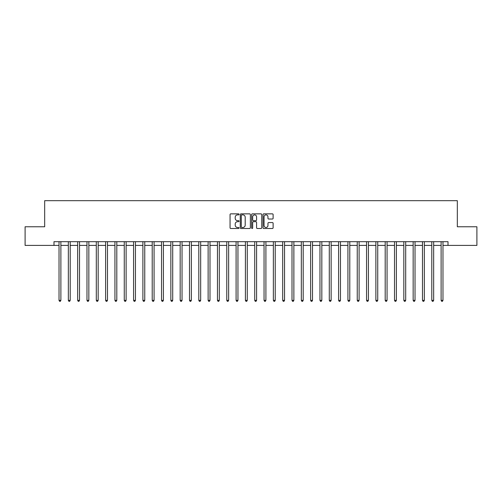 <?xml version="1.0" encoding="UTF-8"?>
<svg xmlns="http://www.w3.org/2000/svg" width="502" height="502" viewBox="0 0 502 502"><rect width="100%" height="100%" fill="white"/><g stroke="black" fill="none" stroke-linecap="round" stroke-linejoin="round"><path stroke-width="0.75" d="M239.071 214.373A0.515 0.515 0 0 0 238.557 213.858L230.782 213.858A0.734 0.734 0 0 0 230.054 214.592L230.054 227.764A0.734 0.734 0 0 0 230.782 228.498L238.557 228.498A0.515 0.515 0 0 0 239.071 227.983A0.515 0.515 0 0 0 238.557 227.469L237.553 227.469A2.341 2.341 0 0 1 235.212 225.128L235.212 224.03A2.341 2.341 0 0 1 237.553 221.689L238.557 221.689A0.515 0.515 0 0 0 239.071 221.181A0.515 0.515 0 0 0 238.557 220.667L237.553 220.667A2.341 2.341 0 0 1 235.212 218.326L235.212 217.228A2.341 2.341 0 0 1 237.553 214.887L238.557 214.887A0.515 0.515 0 0 0 239.071 214.373M272.385 219.016A0.734 0.734 0 0 0 273.119 218.288L273.119 214.592A0.734 0.734 0 0 0 272.385 213.858L263.751 213.858A0.734 0.734 0 0 0 263.023 214.592L263.023 227.764A0.734 0.734 0 0 0 263.751 228.498L272.385 228.498A0.734 0.734 0 0 0 273.119 227.764L273.119 223.302A0.734 0.734 0 0 0 272.385 222.568L268.689 222.568A0.734 0.734 0 0 0 267.961 223.302L267.961 225.517A1.958 1.958 0 0 1 266.004 227.469A1.958 1.958 0 0 1 264.046 225.517L264.046 216.845A1.958 1.958 0 0 1 266.004 214.887A1.958 1.958 0 0 1 267.961 216.845L267.961 218.288A0.734 0.734 0 0 0 268.689 219.016L272.385 219.016M53.99 245.409L25.1 245.409L25.1 226.772L44.672 226.772L44.672 200.674L457.328 200.674L457.328 226.772L476.9 226.772L476.9 245.409L448.01 245.409L448.01 241.682L53.99 241.682L53.99 245.409L59.023 245.409M250.36 214.592A0.734 0.734 0 0 0 249.626 213.858L240.991 213.858A0.734 0.734 0 0 0 240.263 214.592L240.263 227.764A0.734 0.734 0 0 0 240.991 228.498L249.626 228.498A0.734 0.734 0 0 0 250.36 227.764L250.36 214.592M252.374 213.858L261.009 213.858A0.734 0.734 0 0 1 261.737 214.592L261.737 227.764A0.734 0.734 0 0 1 261.009 228.498L257.313 228.498A0.734 0.734 0 0 1 256.578 227.764L256.578 222.424A0.734 0.734 0 0 0 255.851 221.689L253.397 221.689A0.734 0.734 0 0 0 252.663 222.424L252.663 227.983A0.515 0.515 0 0 1 252.155 228.498A0.515 0.515 0 0 1 251.64 227.983L251.64 214.592A0.734 0.734 0 0 1 252.374 213.858M60.886 245.409L68.341 245.409M70.205 245.409L77.659 245.409M79.523 245.409L86.978 245.409M88.841 245.409L96.302 245.409M98.166 245.409L105.621 245.409M107.484 245.409L114.939 245.409M116.803 245.409L124.258 245.409M126.121 245.409L133.576 245.409M135.44 245.409L142.894 245.409M144.758 245.409L152.213 245.409M154.076 245.409L161.537 245.409M163.401 245.409L170.856 245.409M172.719 245.409L180.174 245.409M182.038 245.409L189.492 245.409M191.356 245.409L198.811 245.409M200.674 245.409L208.129 245.409M209.993 245.409L217.448 245.409M219.311 245.409L226.772 245.409M228.636 245.409L236.091 245.409M237.954 245.409L245.409 245.409M247.273 245.409L254.727 245.409M256.591 245.409L264.046 245.409M265.909 245.409L273.364 245.409M275.228 245.409L282.689 245.409M284.552 245.409L292.007 245.409M293.871 245.409L301.325 245.409M303.189 245.409L310.644 245.409M312.508 245.409L319.962 245.409M321.826 245.409L329.281 245.409M331.144 245.409L338.599 245.409M340.463 245.409L347.924 245.409M349.787 245.409L357.242 245.409M359.106 245.409L366.56 245.409M368.424 245.409L375.879 245.409M377.742 245.409L385.197 245.409M387.061 245.409L394.516 245.409M396.379 245.409L403.834 245.409M405.698 245.409L413.159 245.409M415.022 245.409L422.477 245.409M424.341 245.409L431.795 245.409M433.659 245.409L441.114 245.409M442.977 245.409L448.01 245.409M241.795 214.887A0.515 0.515 0 0 0 241.286 215.396L241.286 226.96A0.515 0.515 0 0 0 241.795 227.469L242.861 227.469A2.341 2.341 0 0 0 245.202 225.128L245.202 217.228A2.341 2.341 0 0 0 242.861 214.887L241.795 214.887M256.578 216.877A1.958 1.958 0 0 0 254.621 214.919A1.958 1.958 0 0 0 252.663 216.877L252.663 219.932A0.734 0.734 0 0 0 253.397 220.667L255.851 220.667A0.734 0.734 0 0 0 256.578 219.932L256.578 216.877M60.98 241.682L60.943 241.776A0.747 0.747 0 0 0 60.886 242.052L60.886 300.353L59.023 300.353L59.023 242.052A0.747 0.747 0 0 0 58.966 241.776L58.929 241.682M60.886 300.353L60.328 301.325L59.581 301.325L59.023 300.353M70.299 241.682L70.261 241.776A0.747 0.747 0 0 0 70.205 242.052L70.205 300.353L68.341 300.353L68.341 242.052A0.747 0.747 0 0 0 68.285 241.776L68.247 241.682M70.205 300.353L69.646 301.325L68.899 301.325L68.341 300.353M79.617 241.682L79.58 241.776A0.747 0.747 0 0 0 79.523 242.052L79.523 300.353L77.659 300.353L77.659 242.052A0.747 0.747 0 0 0 77.609 241.776L77.572 241.682M79.523 300.353L78.965 301.325L78.218 301.325L77.659 300.353M88.936 241.682L88.898 241.776A0.747 0.747 0 0 0 88.841 242.052L88.841 300.353L86.978 300.353L86.978 242.052A0.747 0.747 0 0 0 86.928 241.776L86.89 241.682M88.841 300.353L88.283 301.325L87.536 301.325L86.978 300.353M98.254 241.682L98.216 241.776A0.747 0.747 0 0 0 98.166 242.052L98.166 300.353L96.302 300.353L96.302 242.052A0.747 0.747 0 0 0 96.246 241.776L96.208 241.682M98.166 300.353L97.601 301.325L96.861 301.325L96.302 300.353M107.572 241.682L107.535 241.776A0.747 0.747 0 0 0 107.484 242.052L107.484 300.353L105.621 300.353L105.621 242.052A0.747 0.747 0 0 0 105.564 241.776L105.527 241.682M107.484 300.353L106.926 301.325L106.179 301.325L105.621 300.353M116.897 241.682L116.853 241.776A0.747 0.747 0 0 0 116.803 242.052L116.803 300.353L114.939 300.353L114.939 242.052A0.747 0.747 0 0 0 114.883 241.776L114.845 241.682M116.803 300.353L116.244 301.325L115.498 301.325L114.939 300.353M126.215 241.682L126.178 241.776A0.747 0.747 0 0 0 126.121 242.052L126.121 300.353L124.258 300.353L124.258 242.052A0.747 0.747 0 0 0 124.201 241.776L124.163 241.682M126.121 300.353L125.563 301.325L124.816 301.325L124.258 300.353M135.534 241.682L135.496 241.776A0.747 0.747 0 0 0 135.44 242.052L135.44 300.353L133.576 300.353L133.576 242.052A0.747 0.747 0 0 0 133.526 241.776L133.482 241.682M135.44 300.353L134.881 301.325L134.134 301.325L133.576 300.353M144.852 241.682L144.814 241.776A0.747 0.747 0 0 0 144.758 242.052L144.758 300.353L142.894 300.353L142.894 242.052A0.747 0.747 0 0 0 142.844 241.776L142.806 241.682M144.758 300.353L144.2 301.325L143.453 301.325L142.894 300.353M154.17 241.682L154.133 241.776A0.747 0.747 0 0 0 154.076 242.052L154.076 300.353L152.213 300.353L152.213 242.052A0.747 0.747 0 0 0 152.162 241.776L152.125 241.682M154.076 300.353L153.518 301.325L152.777 301.325L152.213 300.353M163.489 241.682L163.451 241.776A0.747 0.747 0 0 0 163.401 242.052L163.401 300.353L161.537 300.353L161.537 242.052A0.747 0.747 0 0 0 161.481 241.776L161.443 241.682M163.401 300.353L162.836 301.325L162.096 301.325L161.537 300.353M172.807 241.682L172.77 241.776A0.747 0.747 0 0 0 172.719 242.052L172.719 300.353L170.856 300.353L170.856 242.052A0.747 0.747 0 0 0 170.799 241.776L170.762 241.682M172.719 300.353L172.161 301.325L171.414 301.325L170.856 300.353M182.132 241.682L182.088 241.776A0.747 0.747 0 0 0 182.038 242.052L182.038 300.353L180.174 300.353L180.174 242.052A0.747 0.747 0 0 0 180.118 241.776L180.08 241.682M182.038 300.353L181.479 301.325L180.733 301.325L180.174 300.353M191.45 241.682L191.413 241.776A0.747 0.747 0 0 0 191.356 242.052L191.356 300.353L189.492 300.353L189.492 242.052A0.747 0.747 0 0 0 189.436 241.776L189.398 241.682M191.356 300.353L190.798 301.325L190.051 301.325L189.492 300.353M200.769 241.682L200.731 241.776A0.747 0.747 0 0 0 200.674 242.052L200.674 300.353L198.811 300.353L198.811 242.052A0.747 0.747 0 0 0 198.761 241.776L198.723 241.682M200.674 300.353L200.116 301.325L199.369 301.325L198.811 300.353M210.087 241.682L210.049 241.776A0.747 0.747 0 0 0 209.993 242.052L209.993 300.353L208.129 300.353L208.129 242.052A0.747 0.747 0 0 0 208.079 241.776L208.041 241.682M209.993 300.353L209.434 301.325L208.688 301.325L208.129 300.353M219.405 241.682L219.368 241.776A0.747 0.747 0 0 0 219.311 242.052L219.311 300.353L217.448 300.353L217.448 242.052A0.747 0.747 0 0 0 217.397 241.776L217.36 241.682M219.311 300.353L218.753 301.325L218.012 301.325L217.448 300.353M228.724 241.682L228.686 241.776A0.747 0.747 0 0 0 228.636 242.052L228.636 300.353L226.772 300.353L226.772 242.052A0.747 0.747 0 0 0 226.716 241.776L226.678 241.682M228.636 300.353L228.077 301.325L227.331 301.325L226.772 300.353M238.042 241.682L238.004 241.776A0.747 0.747 0 0 0 237.954 242.052L237.954 300.353L236.091 300.353L236.091 242.052A0.747 0.747 0 0 0 236.034 241.776L235.996 241.682M237.954 300.353L237.396 301.325L236.649 301.325L236.091 300.353M247.367 241.682L247.329 241.776A0.747 0.747 0 0 0 247.273 242.052L247.273 300.353L245.409 300.353L245.409 242.052A0.747 0.747 0 0 0 245.352 241.776L245.315 241.682M247.273 300.353L246.714 301.325L245.967 301.325L245.409 300.353M256.685 241.682L256.647 241.776A0.747 0.747 0 0 0 256.591 242.052L256.591 300.353L254.727 300.353L254.727 242.052A0.747 0.747 0 0 0 254.671 241.776L254.633 241.682M256.591 300.353L256.033 301.325L255.286 301.325L254.727 300.353M266.004 241.682L265.966 241.776A0.747 0.747 0 0 0 265.909 242.052L265.909 300.353L264.046 300.353L264.046 242.052A0.747 0.747 0 0 0 263.996 241.776L263.958 241.682M265.909 300.353L265.351 301.325L264.604 301.325L264.046 300.353M275.322 241.682L275.284 241.776A0.747 0.747 0 0 0 275.228 242.052L275.228 300.353L273.364 300.353L273.364 242.052A0.747 0.747 0 0 0 273.314 241.776L273.276 241.682M275.228 300.353L274.669 301.325L273.923 301.325L273.364 300.353M284.64 241.682L284.603 241.776A0.747 0.747 0 0 0 284.552 242.052L284.552 300.353L282.689 300.353L282.689 242.052A0.747 0.747 0 0 0 282.632 241.776L282.595 241.682M284.552 300.353L283.988 301.325L283.247 301.325L282.689 300.353M293.959 241.682L293.921 241.776A0.747 0.747 0 0 0 293.871 242.052L293.871 300.353L292.007 300.353L292.007 242.052A0.747 0.747 0 0 0 291.951 241.776L291.913 241.682M293.871 300.353L293.312 301.325L292.566 301.325L292.007 300.353M303.277 241.682L303.239 241.776A0.747 0.747 0 0 0 303.189 242.052L303.189 300.353L301.325 300.353L301.325 242.052A0.747 0.747 0 0 0 301.269 241.776L301.231 241.682M303.189 300.353L302.631 301.325L301.884 301.325L301.325 300.353M312.602 241.682L312.564 241.776A0.747 0.747 0 0 0 312.508 242.052L312.508 300.353L310.644 300.353L310.644 242.052A0.747 0.747 0 0 0 310.587 241.776L310.55 241.682M312.508 300.353L311.949 301.325L311.202 301.325L310.644 300.353M321.92 241.682L321.882 241.776A0.747 0.747 0 0 0 321.826 242.052L321.826 300.353L319.962 300.353L319.962 242.052A0.747 0.747 0 0 0 319.912 241.776L319.868 241.682M321.826 300.353L321.267 301.325L320.521 301.325L319.962 300.353M331.238 241.682L331.201 241.776A0.747 0.747 0 0 0 331.144 242.052L331.144 300.353L329.281 300.353L329.281 242.052A0.747 0.747 0 0 0 329.23 241.776L329.193 241.682M331.144 300.353L330.586 301.325L329.839 301.325L329.281 300.353M340.557 241.682L340.519 241.776A0.747 0.747 0 0 0 340.463 242.052L340.463 300.353L338.599 300.353L338.599 242.052A0.747 0.747 0 0 0 338.549 241.776L338.511 241.682M340.463 300.353L339.904 301.325L339.164 301.325L338.599 300.353M349.875 241.682L349.838 241.776A0.747 0.747 0 0 0 349.787 242.052L349.787 300.353L347.924 300.353L347.924 242.052A0.747 0.747 0 0 0 347.867 241.776L347.83 241.682M349.787 300.353L349.223 301.325L348.482 301.325L347.924 300.353M359.194 241.682L359.156 241.776A0.747 0.747 0 0 0 359.106 242.052L359.106 300.353L357.242 300.353L357.242 242.052A0.747 0.747 0 0 0 357.186 241.776L357.148 241.682M359.106 300.353L358.547 301.325L357.8 301.325L357.242 300.353M368.518 241.682L368.474 241.776A0.747 0.747 0 0 0 368.424 242.052L368.424 300.353L366.56 300.353L366.56 242.052A0.747 0.747 0 0 0 366.504 241.776L366.466 241.682M368.424 300.353L367.866 301.325L367.119 301.325L366.56 300.353M377.837 241.682L377.799 241.776A0.747 0.747 0 0 0 377.742 242.052L377.742 300.353L375.879 300.353L375.879 242.052A0.747 0.747 0 0 0 375.822 241.776L375.785 241.682M377.742 300.353L377.184 301.325L376.437 301.325L375.879 300.353M387.155 241.682L387.117 241.776A0.747 0.747 0 0 0 387.061 242.052L387.061 300.353L385.197 300.353L385.197 242.052A0.747 0.747 0 0 0 385.147 241.776L385.103 241.682M387.061 300.353L386.502 301.325L385.756 301.325L385.197 300.353M396.473 241.682L396.436 241.776A0.747 0.747 0 0 0 396.379 242.052L396.379 300.353L394.516 300.353L394.516 242.052A0.747 0.747 0 0 0 394.465 241.776L394.428 241.682M396.379 300.353L395.821 301.325L395.074 301.325L394.516 300.353M405.792 241.682L405.754 241.776A0.747 0.747 0 0 0 405.698 242.052L405.698 300.353L403.834 300.353L403.834 242.052A0.747 0.747 0 0 0 403.784 241.776L403.746 241.682M405.698 300.353L405.139 301.325L404.399 301.325L403.834 300.353M415.11 241.682L415.072 241.776A0.747 0.747 0 0 0 415.022 242.052L415.022 300.353L413.159 300.353L413.159 242.052A0.747 0.747 0 0 0 413.102 241.776L413.064 241.682M415.022 300.353L414.464 301.325L413.717 301.325L413.159 300.353M424.428 241.682L424.391 241.776A0.747 0.747 0 0 0 424.341 242.052L424.341 300.353L422.477 300.353L422.477 242.052A0.747 0.747 0 0 0 422.42 241.776L422.383 241.682M424.341 300.353L423.782 301.325L423.035 301.325L422.477 300.353M433.753 241.682L433.715 241.776A0.747 0.747 0 0 0 433.659 242.052L433.659 300.353L431.795 300.353L431.795 242.052A0.747 0.747 0 0 0 431.739 241.776L431.701 241.682M433.659 300.353L433.101 301.325L432.354 301.325L431.795 300.353M443.071 241.682L443.034 241.776A0.747 0.747 0 0 0 442.977 242.052L442.977 300.353L441.114 300.353L441.114 242.052A0.747 0.747 0 0 0 441.057 241.776L441.02 241.682M442.977 300.353L442.419 301.325L441.672 301.325L441.114 300.353"/></g></svg>
